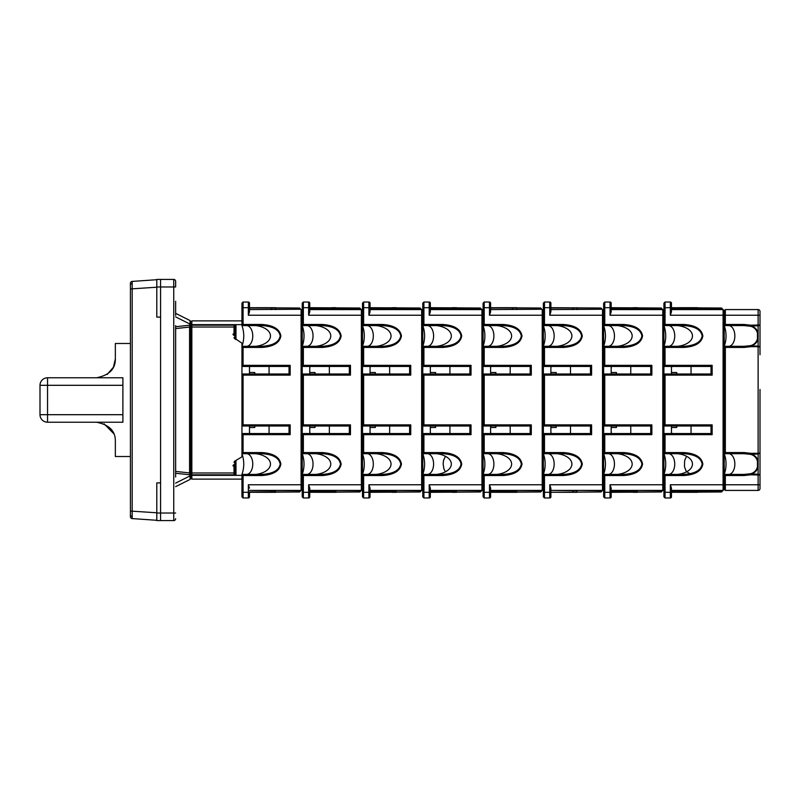<?xml version="1.0" encoding="UTF-8"?>
<svg xmlns="http://www.w3.org/2000/svg" width="800" height="800" viewBox="0 0 800 800"><rect width="100%" height="100%" fill="white"/><g stroke="black" fill="none" stroke-linecap="round" stroke-linejoin="round"><path stroke-width="1.2" d="M744.05 453.69L744.05 452.56L725.34 452.56L725.34 347.44L724.21 346.31L724.21 453.69L744.05 453.69L750.6 454.37C754.24 455.36 756.53 457.68 757.46 461.32L757.46 466.78C756.53 470.42 754.24 472.74 750.6 473.73L744.05 474.41L724.21 474.41L724.21 489.29L725.34 490.42L758.12 490.42A1.88 1.88 0 0 0 760 488.54L760 410.55M724.21 346.31L744.05 346.31L750.6 345.63C754.24 344.64 756.53 342.32 757.46 338.68L757.46 333.22C756.53 329.58 754.24 327.26 750.6 326.27L744.05 325.59L724.21 325.59L724.21 310.71L725.34 309.58L758.12 309.58A1.88 1.88 0 0 1 760 311.46L760 354.79L760 346.93L758.12 346.69L758.12 453.31L750.84 453.31L750.6 454.37L758.12 453.98L760 453.07L760 389.45M760 445.21L760 453.07L758.12 453.31L758.12 461.22C757.08 457.41 754.66 455 750.84 453.98L750.84 453.31L744.05 452.56M760 482.89L760 473.25M760 317.11L760 326.75M725.34 490.42L725.34 475.54L744.05 475.54L750.84 474.79L750.84 474.12C754.66 473.1 757.08 470.69 758.12 466.88L758.12 461.22L757.46 461.32M724.21 474.53C726.65 467.54 726.65 460.56 724.21 453.57M728.62 474.41A10.36 6.24 90 0 0 734.85 464.05A10.36 6.24 90 0 0 728.62 453.69M760 475.04L758.12 474.12L750.84 474.12L750.84 474.79L760 475.04M724.21 474.41L725.34 475.54M725.34 452.56L724.21 453.69M744.05 475.54L744.05 474.41M757.46 466.78L758.12 466.88L758.12 484.77L724.21 484.77L724.21 310.71L722.75 309.25L671.46 309.25M725.34 309.58L725.34 324.46L744.05 324.46L750.84 325.21L750.84 325.88C754.66 326.9 757.08 329.31 758.12 333.12L758.12 338.78C757.08 342.59 754.66 345 750.84 346.02L758.12 346.02L760 346.93M724.21 325.47C726.65 332.46 726.65 339.44 724.21 346.43M728.62 325.59A10.36 6.24 -90 0 1 734.85 335.95A10.36 6.24 -90 0 1 728.62 346.31M760 324.96L758.12 325.88L750.84 325.88L750.84 325.21L760 324.96M724.21 325.59L725.34 324.46M744.05 324.46L744.05 325.59M744.05 346.31L744.05 347.44L725.34 347.44M757.46 338.68L758.12 338.78L758.12 346.69L750.84 346.69L750.6 345.63L750.84 346.69L744.05 347.44M757.46 333.22L758.12 333.12L758.12 315.23L723.08 315.23L723.08 484.77L724.21 484.77L724.21 489.29L722.75 490.75L671.46 490.75M683.76 453.69L683.76 452.56C695.27 453.29 701.64 457.12 702.85 464.05C701.64 470.98 695.27 474.81 683.76 475.54L665.05 475.54L665.05 497.96L663.92 496.83L663.92 474.41L683.76 474.41C694.86 473.75 701 470.3 702.17 464.05C701 457.8 694.86 454.35 683.76 453.69L663.92 453.69L663.92 433.53L711.02 433.53L711.02 426L663.92 426L663.92 374L711.02 374L711.02 366.47L663.92 366.47L665.05 365.34L665.05 347.44L663.92 346.31L663.92 366.47M683.76 474.41L683.76 475.54M663.92 325.59L665.05 324.46L665.05 307.69L670.33 307.69L670.33 315.23L671.46 311.84L671.46 303.17A1.13 1.13 0 0 0 670.33 302.04L665.05 302.04L663.92 303.17L663.92 325.59L683.76 325.59C694.86 326.25 701 329.7 702.17 335.95C701 342.2 694.86 345.65 683.76 346.31L663.92 346.31M683.76 346.31L683.76 347.44C695.27 346.71 701.64 342.88 702.85 335.95C701.64 329.02 695.27 325.19 683.76 324.46L665.05 324.46M683.76 325.59L683.76 324.46M671.46 428.01L671.96 427.5M672.21 433.53A0.75 0.75 0 0 1 671.46 432.78L672.21 433.53A0.75 0.75 0 0 1 671.46 432.78L671.46 426M671.46 371.99L671.96 372.5M672.21 366.47A0.75 0.75 0 0 0 671.46 367.22L672.21 366.47A0.75 0.75 0 0 0 671.46 367.22L671.46 374M671.46 308.02L721.52 308.02L670.33 307.69L670.33 302.04M721.52 308.02L722.75 309.25M675.26 325.59C680.29 325.17 692.24 328.28 692.47 335.95C692.24 343.62 680.29 346.73 675.26 346.31C680.29 346.73 692.24 343.62 692.47 335.95C692.24 328.28 680.29 325.17 675.26 325.59M663.92 325.57C666.33 332.49 666.33 339.41 663.92 346.33M663.92 426L665.05 424.87L665.05 375.13L663.92 374M663.92 433.53L665.05 434.66L665.05 452.56L663.92 453.69M670.33 315.23L723.08 315.23L723.08 309.58L671.46 309.58M678.01 307.69L697.62 307.69L697.62 309.58M668.5 346.31A10.36 6.24 90 0 0 674.73 335.95A10.36 6.24 90 0 0 668.5 325.59M676.73 374L676.73 372.5L671.46 372.5M663.92 307.69L665.05 307.69L665.05 302.04M665.05 375.13L712.15 375.13L711.02 374M712.15 375.13L712.15 365.34L711.02 366.47M671.46 491.98L721.52 491.98L722.75 490.75M721.52 491.98L671.46 492.31L671.46 496.83A1.13 1.13 0 0 1 670.33 497.96L665.05 497.96M678.01 492.31L697.62 492.31L697.62 490.42M675.26 474.41C680.29 474.83 692.24 471.72 692.47 464.05C692.24 456.38 680.29 453.27 675.26 453.69C680.29 453.27 692.24 456.38 692.47 464.05C692.24 471.72 680.29 474.83 675.26 474.41M663.92 474.43C666.33 467.51 666.33 460.59 663.92 453.67M663.92 492.31L670.33 492.31L670.33 484.77L723.08 484.77L723.08 490.42L671.46 490.42M670.33 484.77L671.46 488.16L671.46 492.31L670.33 492.31L670.33 497.96M693.36 492.31L697.62 492.31M668.5 453.69A10.36 6.24 -90 0 1 674.73 464.05A10.36 6.24 -90 0 1 668.5 474.41M676.73 426L676.73 427.5L671.46 427.5M663.92 474.41L665.05 475.54M665.05 424.87L712.15 424.87L711.02 426M712.15 424.87L712.15 434.66L711.02 433.53M691.05 426L691.05 433.53M691.05 374L691.05 366.47M249.48 303.17L249.48 307.69L249.48 303.17A1.13 1.13 0 0 0 248.35 302.04L243.08 302.04L241.95 303.17L241.95 325.59L261.78 325.59C272.88 326.25 279.02 329.7 280.19 335.95C279.02 342.2 272.88 345.65 261.78 346.31L241.95 346.31L241.95 343.17L234.03 337.83L235.54 336.1L232.99 334.4L234.04 333.29M234.04 466.71L232.99 465.6L235.54 463.9L234.03 462.17L234.78 461.12L241.95 456.83L241.95 433.53L289.04 433.53L289.04 426L241.95 426L241.95 433.53L243.08 434.66L243.08 452.56L241.95 453.69L261.78 453.69L261.78 452.56C273.29 453.29 279.66 457.12 280.87 464.05C279.66 470.98 273.29 474.81 261.78 475.54L243.08 475.54L243.08 497.96L241.95 496.83L241.95 474.41L261.78 474.41C272.88 473.75 279.02 470.3 280.19 464.05C279.02 457.8 272.88 454.35 261.78 453.69M191.84 320.88L190.71 322.01L191.84 320.88L241.95 320.88L191.84 320.88L191.84 479.12L190.71 477.99L191.84 479.12L241.95 479.12M190.17 479.08L189.97 475.93L190.71 475.93L190.71 324.07L189.97 324.07L190.08 320.58L175.64 313.34L190.11 320.6L189.97 324.07L175.64 316.89M175.64 325.59L175.64 477.03M175.64 301.29L175.64 315.44M175.64 326.71L190.71 325.13L190.71 474.87L175.64 473.29M190.71 475.93L190.11 479.4L175.64 486.66M190.11 320.6L190.71 324.07M175.64 518.68A1.88 1.88 0 0 1 173.75 520.57L156.8 520.57L156.8 482.89L160.57 482.89L160.57 317.11L156.8 317.11L156.8 279.43L173.75 279.43A1.88 1.88 0 0 1 175.64 281.32L175.64 286.97L156.8 286.97M175.64 338.78L175.64 461.22M175.64 471.42L189.58 472.94L189.58 327.06L175.64 328.58M175.64 483.11L189.97 475.93L189.58 472.94L190.71 471.85M190.71 328.15L189.58 327.06L189.97 324.07M190.11 479.4L190.71 478.41M96.51 422.23C109.16 424.72 115.44 431 115.35 441.07L115.35 456.51L130.42 456.51L130.42 515.05L130.42 283.3A1.88 1.88 0 0 1 132.18 281.42L156.8 279.7M132.18 281.42L132.18 518.58A1.88 1.88 0 0 1 130.42 516.7L130.42 515.05A1.88 1.33 180 0 0 132.12 516.38M130.42 456.51L130.42 288.94L156.8 287.22M160.57 279.43L160.57 520.57M156.8 520.3L132.18 518.58M130.42 511.06L156.8 512.78M47.54 422.23A7.54 7.54 0 0 1 40 414.69L47.54 414.69L47.54 422.23A7.54 7.54 0 0 1 40 414.69L40 385.31A7.54 7.54 0 0 1 47.54 377.77L122.89 377.77L122.89 422.23L47.54 422.23A7.54 7.54 0 0 1 40 414.69L40 385.31L47.54 385.31L47.54 414.69L122.89 414.69M96.51 377.77C109.17 375.27 115.45 368.99 115.35 358.93L115.35 343.49L130.42 343.49M115.35 358.93L113.43 367.22L107.15 374.48M104.05 423.8L113.89 433.78M623.47 453.69L623.47 452.56C634.99 453.29 641.35 457.12 642.57 464.05C641.35 470.98 634.99 474.81 623.47 475.54L604.77 475.54L604.77 497.96L603.64 496.83L603.64 474.41L623.47 474.41C634.58 473.75 640.72 470.3 641.89 464.05C640.72 457.8 634.58 454.35 623.47 453.69L603.64 453.69L603.64 433.53L650.74 433.53L650.74 426L603.64 426L603.64 374L650.74 374L650.74 366.47L603.64 366.47L604.77 365.34L604.77 347.44L603.64 346.31L603.64 366.47M623.47 474.41L623.47 475.54M611.18 303.17L611.18 307.69L611.18 303.17A1.13 1.13 0 0 0 610.05 302.04L604.77 302.04L603.64 303.17L603.64 325.59L623.47 325.59C634.58 326.25 640.72 329.7 641.89 335.95C640.72 342.2 634.58 345.65 623.47 346.31L603.64 346.31M623.47 346.31L623.47 347.44C634.99 346.71 641.35 342.88 642.57 335.95C641.35 329.02 634.99 325.19 623.47 324.46L604.77 324.46L604.77 302.04M623.47 325.59L623.47 324.46M611.18 428.01L611.67 427.5M611.93 433.53A0.75 0.75 0 0 1 611.18 432.78L611.93 433.53A0.75 0.75 0 0 1 611.18 432.78L611.18 426M611.18 371.99L611.67 372.5M611.93 366.47A0.75 0.75 0 0 0 611.18 367.22L611.93 366.47A0.75 0.75 0 0 0 611.18 367.22L611.18 374M663.92 484.77L663.92 315.23L662.79 315.23L662.79 484.77L663.92 484.77M611.18 308.02L661.24 308.02L610.05 307.69L610.05 315.23L611.18 311.84L611.18 307.69M661.24 308.02L662.46 309.25L611.18 309.25M663.92 310.71L662.46 309.25M614.98 325.59C620.01 325.17 631.96 328.28 632.19 335.95C631.96 343.62 620.01 346.73 614.98 346.31M603.64 325.57C606.05 332.49 606.05 339.41 603.64 346.33M603.64 426L604.77 424.87L604.77 375.13L603.64 374M603.64 433.53L604.77 434.66L604.77 452.56L603.64 453.69M614.97 346.31C620.01 346.73 631.96 343.62 632.19 335.95C631.96 328.28 620.01 325.17 614.97 325.59M610.05 315.23L662.79 315.23L662.79 309.58L611.18 309.58M633.07 307.69L637.34 307.69L637.34 309.58M608.22 346.31A10.36 6.24 90 0 0 614.45 335.95A10.36 6.24 90 0 0 608.22 325.59M616.45 374L616.45 372.5L611.18 372.5M603.64 325.59L604.77 324.46M604.77 375.13L651.87 375.13L650.74 374M651.87 375.13L651.87 365.34L650.74 366.47M611.18 491.98L661.24 491.98L663.92 489.29M661.24 491.98L611.18 492.31L611.18 496.83A1.13 1.13 0 0 1 610.05 497.96L604.77 497.96M614.98 474.41C620.01 474.83 631.96 471.72 632.19 464.05C631.96 456.38 620.01 453.27 614.98 453.69M603.64 474.43C606.05 467.51 606.05 460.59 603.64 453.67M614.97 453.69C620.01 453.27 631.96 456.38 632.19 464.05C631.96 471.72 620.01 474.83 614.97 474.41M603.64 492.31L610.05 492.31L610.05 484.77L662.79 484.77L662.79 490.42L611.18 490.42M610.05 484.77L611.18 488.16L611.18 496.83M633.07 492.31L637.34 492.31L637.34 490.75L611.18 490.75M608.22 453.69A10.36 6.24 -90 0 1 614.45 464.05A10.36 6.24 -90 0 1 608.22 474.41M616.45 426L616.45 427.5L611.18 427.5M603.64 474.41L604.77 475.54M604.77 424.87L651.87 424.87L650.74 426M651.87 424.87L651.87 434.66L650.74 433.53M630.77 426L630.77 433.53M630.77 374L630.77 366.47M563.19 453.69L563.19 452.56C574.71 453.29 581.07 457.12 582.29 464.05C581.07 470.98 574.71 474.81 563.19 475.54L544.49 475.54L544.49 497.96L543.36 496.83L543.36 474.41L563.19 474.41C574.3 473.75 580.44 470.3 581.61 464.05C580.44 457.8 574.3 454.35 563.19 453.69L543.36 453.69L543.36 433.53L590.46 433.53L590.46 426L543.36 426L543.36 374L590.46 374L590.46 366.47L543.36 366.47L544.49 365.34L544.49 347.44L543.36 346.31L543.36 366.47M563.19 474.41L563.19 475.54M550.89 303.17L550.89 307.69L550.89 303.17A1.13 1.13 0 0 0 549.76 302.04L544.49 302.04L543.36 303.17L543.36 325.59L563.19 325.59C574.3 326.25 580.44 329.7 581.61 335.95C580.44 342.2 574.3 345.65 563.19 346.31L543.36 346.31M563.19 346.31L563.19 347.44C574.71 346.71 581.07 342.88 582.29 335.95C581.07 329.02 574.71 325.19 563.19 324.46L544.49 324.46L544.49 302.04M563.19 325.59L563.19 324.46M550.89 428.01L551.39 427.5M551.65 433.53A0.75 0.75 0 0 1 550.89 432.78L551.65 433.53A0.75 0.75 0 0 1 550.89 432.78L550.89 426M550.89 371.99L551.39 372.5M551.65 366.47A0.75 0.75 0 0 0 550.89 367.22L551.65 366.47A0.75 0.75 0 0 0 550.89 367.22L550.89 374M603.64 484.77L603.64 315.23L602.51 315.23L602.51 484.77L603.64 484.77M550.89 308.02L600.96 308.02L550.89 307.69L550.89 311.84L550.89 307.69L549.76 307.69L549.76 315.23L550.89 311.84M600.96 308.02L602.18 309.25L550.89 309.58L602.18 309.25M549.76 315.23L602.51 315.23L602.51 309.58L603.64 310.71M554.69 325.59C559.73 325.17 571.67 328.28 571.91 335.95C571.67 343.62 559.73 346.73 554.69 346.31C559.73 346.73 571.67 343.62 571.91 335.95C571.67 328.28 559.73 325.17 554.69 325.59M543.36 325.57C545.76 332.49 545.76 339.41 543.36 346.33M543.36 426L544.49 424.87L544.49 375.13L543.36 374M543.36 433.53L544.49 434.66L544.49 452.56L543.36 453.69M547.93 346.31A10.36 6.24 90 0 0 554.17 335.95A10.36 6.24 90 0 0 547.93 325.59M556.17 374L556.17 372.5L550.89 372.5M543.36 325.59L544.49 324.46M544.49 375.13L591.59 375.13L590.46 374M591.59 375.13L591.59 365.34L590.46 366.47M550.89 491.98L550.89 488.16L550.89 492.31L600.96 491.98L603.64 489.29M600.96 491.98L550.89 492.31L550.89 496.83A1.13 1.13 0 0 1 549.76 497.96L544.49 497.96M557.44 492.31L577.05 492.31L572.79 492.31L577.05 492.31L577.05 490.75L550.89 490.42L602.51 490.42L602.51 484.77L549.76 484.77L550.89 488.16M554.69 474.41C559.73 474.83 571.67 471.72 571.91 464.05C571.67 456.38 559.73 453.27 554.69 453.69C559.73 453.27 571.67 456.38 571.91 464.05C571.67 471.72 559.73 474.83 554.69 474.41M543.36 474.43C545.76 467.51 545.76 460.59 543.36 453.67M547.93 453.69A10.36 6.24 -90 0 1 554.17 464.05A10.36 6.24 -90 0 1 547.93 474.41M556.17 426L556.17 427.5L550.89 427.5M543.36 474.41L544.49 475.54M544.49 424.87L591.59 424.87L590.46 426M591.59 424.87L591.59 434.66L590.46 433.53M570.49 426L570.49 433.53M570.49 374L570.49 366.47M502.91 453.69L502.91 452.56C514.42 453.29 520.79 457.12 522 464.05C520.79 470.98 514.42 474.81 502.91 475.54L484.21 475.54L484.21 497.96L483.08 496.83L483.08 474.41L502.91 474.41C514.01 473.75 520.15 470.3 521.32 464.05C520.15 457.8 514.01 454.35 502.91 453.69L483.08 453.69L483.08 433.53L530.17 433.53L530.17 426L483.08 426L483.08 374L530.17 374L530.17 366.47L483.08 366.47L484.21 365.34L484.21 347.44L483.08 346.31L483.08 366.47M502.91 474.41L502.91 475.54M490.61 303.17L490.61 307.69L490.61 303.17A1.13 1.13 0 0 0 489.48 302.04L484.21 302.04L483.08 303.17L483.08 325.59L502.91 325.59C514.01 326.25 520.15 329.7 521.32 335.95C520.15 342.2 514.01 345.65 502.91 346.31L483.08 346.31M502.91 346.31L502.91 347.44C514.42 346.71 520.79 342.88 522 335.95C520.79 329.02 514.42 325.19 502.91 324.46L484.21 324.46L484.21 302.04M502.91 325.59L502.91 324.46M490.61 428.01L491.11 427.5M491.37 433.53A0.75 0.75 0 0 1 490.61 432.78L491.37 433.53A0.75 0.75 0 0 1 490.61 432.78L490.61 426M490.61 371.99L491.11 372.5M491.37 366.47A0.75 0.75 0 0 0 490.61 367.22L491.37 366.47A0.75 0.75 0 0 0 490.61 367.22L490.61 374M543.36 484.77L543.36 315.23L542.23 315.23L542.23 484.77L543.36 484.77M490.61 308.02L540.68 308.02L490.61 307.69L490.61 311.84L490.61 307.69L489.48 307.69L489.48 315.23L490.61 311.84M540.68 308.02L541.9 309.25L490.61 309.58L541.9 309.25M489.48 315.23L542.23 315.23L542.23 309.58L543.36 310.71M494.41 325.59C499.45 325.17 511.39 328.28 511.63 335.95C511.39 343.62 499.45 346.73 494.41 346.31C499.45 346.73 511.39 343.62 511.63 335.95C511.39 328.28 499.45 325.17 494.41 325.59M483.08 325.57C485.48 332.49 485.48 339.41 483.08 346.33M516.77 307.69L497.16 307.69L516.77 307.69L516.77 309.58M483.08 426L484.21 424.87L484.21 375.13L483.08 374M483.08 433.53L484.21 434.66L484.21 452.56L483.08 453.69M487.65 346.31A10.36 6.24 90 0 0 493.89 335.95A10.36 6.24 90 0 0 487.65 325.59M495.89 374L495.89 372.5L490.61 372.5M483.08 325.59L484.21 324.46M484.21 375.13L531.3 375.13L530.17 374M531.3 375.13L531.3 365.34L530.17 366.47M490.61 491.98L540.68 491.98L543.36 489.29M540.68 491.98L490.61 492.31L490.61 496.83A1.13 1.13 0 0 1 489.48 497.96L484.21 497.96M494.41 474.41C499.45 474.83 511.39 471.72 511.63 464.05C511.39 456.38 499.45 453.27 494.41 453.69C499.45 453.27 511.39 456.38 511.63 464.05C511.39 471.72 499.45 474.83 494.41 474.41M483.08 474.43C485.48 467.51 485.48 460.59 483.08 453.67M497.16 492.31L516.77 492.31L516.77 490.75L490.61 490.75M483.08 492.31L489.48 492.31L489.48 484.77L542.23 484.77L542.23 490.42L490.61 490.42M489.48 484.77L490.61 488.16L490.61 496.83M512.51 492.31L516.77 492.31M487.65 453.69A10.36 6.24 -90 0 1 493.89 464.05A10.36 6.24 -90 0 1 487.65 474.41M495.89 426L495.89 427.5L490.61 427.5M483.08 474.41L484.21 475.54M484.21 424.87L531.3 424.87L530.17 426M531.3 424.87L531.3 434.66L530.17 433.53M510.2 426L510.2 433.53M510.2 374L510.2 366.47M442.63 453.69L442.63 452.56C454.14 453.29 460.51 457.12 461.72 464.05C460.51 470.98 454.14 474.81 442.63 475.54L423.92 475.54L423.92 497.96L422.79 496.83L422.79 474.41L442.63 474.41C453.73 473.75 459.87 470.3 461.04 464.05C459.87 457.8 453.73 454.35 442.63 453.69L422.79 453.69L422.79 433.53L469.89 433.53L469.89 426L422.79 426L422.79 374L469.89 374L469.89 366.47L422.79 366.47L423.92 365.34L423.92 347.44L422.79 346.31L422.79 366.47M442.63 474.41L442.63 475.54M430.33 303.17L430.33 307.69L430.33 303.17A1.13 1.13 0 0 0 429.2 302.04L423.92 302.04L422.79 303.17L422.79 325.59L442.63 325.59C453.73 326.25 459.87 329.7 461.04 335.95C459.87 342.2 453.73 345.65 442.63 346.31L422.79 346.31M442.63 346.31L442.63 347.44C454.14 346.71 460.51 342.88 461.72 335.95C460.51 329.02 454.14 325.19 442.63 324.46L423.92 324.46L423.92 302.04M442.63 325.59L442.63 324.46M430.33 428.01L430.83 427.5M431.08 433.53A0.75 0.75 0 0 1 430.33 432.78L431.08 433.53A0.75 0.75 0 0 1 430.33 432.78L430.33 426M430.33 371.99L430.83 372.5M431.08 366.47A0.75 0.75 0 0 0 430.33 367.22L431.08 366.47A0.75 0.75 0 0 0 430.33 367.22L430.33 374M483.08 484.77L483.08 315.23L481.95 315.23L481.95 484.77L483.08 484.77M430.33 308.02L480.39 308.02L429.2 307.69L429.2 315.23L430.33 311.84L430.33 307.69M480.39 308.02L481.62 309.25L430.33 309.25M483.08 310.71L481.62 309.25M434.13 325.59C439.16 325.17 451.11 328.28 451.34 335.95C451.11 343.62 439.16 346.73 434.13 346.31C439.16 346.73 451.11 343.62 451.34 335.95C451.11 328.28 439.16 325.17 434.13 325.59M422.79 325.57C425.2 332.49 425.2 339.41 422.79 346.33M422.79 426L423.92 424.87L423.92 375.13L422.79 374M422.79 433.53L423.92 434.66L423.92 452.56L422.79 453.69M429.2 315.23L481.95 315.23L481.95 309.58L430.33 309.58M452.23 307.69L456.49 307.69L456.49 309.58M427.37 346.31A10.36 6.24 90 0 0 433.6 335.95A10.36 6.24 90 0 0 427.37 325.59M435.6 374L435.6 372.5L430.33 372.5M422.79 325.59L423.92 324.46M423.92 375.13L471.02 375.13L469.89 374M471.02 375.13L471.02 365.34L469.89 366.47M430.33 491.98L480.39 491.98L483.08 489.29M480.39 491.98L430.33 492.31L430.33 496.83A1.13 1.13 0 0 1 429.2 497.96L423.92 497.96M456.49 492.31L452.23 492.31L456.49 492.31L456.49 490.75L430.33 490.75M434.13 474.41C439.16 474.83 451.11 471.72 451.34 464.05C451.11 456.38 439.16 453.27 434.13 453.69C439.16 453.27 451.11 456.38 451.34 464.05C451.11 471.72 439.16 474.83 434.13 474.41M422.79 474.43C425.2 467.51 425.2 460.59 422.79 453.67M422.79 492.31L429.2 492.31L429.2 484.77L481.95 484.77L481.95 490.42L430.33 490.42M429.2 484.77L430.33 488.16L430.33 492.31L429.2 492.31L429.2 497.96M427.37 453.69A10.36 6.24 -90 0 1 433.6 464.05A10.36 6.24 -90 0 1 427.37 474.41M435.6 426L435.6 427.5L430.33 427.5M422.79 474.41L423.92 475.54M423.92 424.87L471.02 424.87L469.89 426M471.02 424.87L471.02 434.66L469.89 433.53M449.92 426L449.92 433.53M449.92 374L449.92 366.47M382.34 453.69L382.34 452.56C393.86 453.29 400.22 457.12 401.44 464.05C400.22 470.98 393.86 474.81 382.34 475.54L363.64 475.54L363.64 497.96L362.51 496.83L362.51 474.41L382.34 474.41C393.45 473.75 399.59 470.3 400.76 464.05C399.59 457.8 393.45 454.35 382.34 453.69L362.51 453.69L362.51 433.53L409.61 433.53L409.61 426L362.51 426L362.51 374L409.61 374L409.61 366.47L362.51 366.47L363.64 365.34L363.64 347.44L362.51 346.31L362.51 366.47M382.34 474.41L382.34 475.54M362.51 325.59L363.64 324.46L363.64 307.69L368.92 307.69L368.92 315.23L370.05 311.84L370.05 303.17A1.13 1.13 0 0 0 368.92 302.04L363.64 302.04L362.51 303.17L362.51 325.59L382.34 325.59C393.45 326.25 399.59 329.7 400.76 335.95C399.59 342.2 393.45 345.65 382.34 346.31L362.51 346.31M382.34 346.31L382.34 347.44C393.86 346.71 400.22 342.88 401.44 335.95C400.22 329.02 393.86 325.19 382.34 324.46L363.64 324.46M382.34 325.59L382.34 324.46M370.05 428.01L370.54 427.5M370.8 433.53A0.75 0.75 0 0 1 370.05 432.78L370.8 433.53A0.75 0.75 0 0 1 370.05 432.78L370.05 426M370.05 371.99L370.54 372.5M370.8 366.47A0.75 0.75 0 0 0 370.05 367.22L370.8 366.47A0.75 0.75 0 0 0 370.05 367.22L370.05 374M422.79 484.77L422.79 315.23L421.66 315.23L421.66 484.77L422.79 484.77M370.05 308.02L420.11 308.02L368.92 307.69L368.92 302.04M420.11 308.02L421.33 309.25L370.05 309.25M422.79 310.71L421.33 309.25M396.21 307.69L391.94 307.69L396.21 307.69L396.21 309.58M373.84 325.59C378.88 325.17 390.83 328.28 391.06 335.95C390.83 343.62 378.88 346.73 373.84 346.31C378.88 346.73 390.83 343.62 391.06 335.95C390.83 328.28 378.88 325.17 373.84 325.59M362.51 325.57C364.92 332.49 364.92 339.41 362.51 346.33M362.51 426L363.64 424.87L363.64 375.13L362.51 374M362.51 433.53L363.64 434.66L363.64 452.56L362.51 453.69M368.92 315.23L421.66 315.23L421.66 309.58L370.05 309.58M367.09 346.31A10.36 6.24 90 0 0 373.32 335.95A10.36 6.24 90 0 0 367.09 325.59M375.32 374L375.32 372.5L370.05 372.5M362.51 307.69L363.64 307.69L363.64 302.04M363.64 375.13L410.74 375.13L409.61 374M410.74 375.13L410.74 365.34L409.61 366.47M370.05 491.98L420.11 491.98L422.79 489.29M420.11 491.98L370.05 492.31L370.05 496.83L370.05 492.31L370.05 496.83L370.05 492.31L368.92 492.31L368.92 484.77L370.05 488.16L370.05 492.31M373.84 474.41C378.88 474.83 390.83 471.72 391.06 464.05C390.83 456.38 378.88 453.27 373.84 453.69C378.88 453.27 390.83 456.38 391.06 464.05C390.83 471.72 378.88 474.83 373.84 474.41M362.51 474.43C364.92 467.51 364.92 460.59 362.51 453.67M368.92 484.77L421.66 484.77L421.66 490.42L370.05 490.42M370.05 496.83A1.13 1.13 0 0 1 368.92 497.96L363.64 497.96M391.94 492.31L396.21 492.31L396.21 490.75L370.05 490.75M367.09 453.69A10.36 6.24 -90 0 1 373.32 464.05A10.36 6.24 -90 0 1 367.09 474.41M375.32 426L375.32 427.5L370.05 427.5M362.51 474.41L363.64 475.54M363.64 424.87L410.74 424.87L409.61 426M410.74 424.87L410.74 434.66L409.61 433.53M389.64 426L389.64 433.53M389.64 374L389.64 366.47M322.06 453.69L322.06 452.56C333.58 453.29 339.94 457.12 341.16 464.05C339.94 470.98 333.58 474.81 322.06 475.54L303.36 475.54L303.36 497.96L302.23 496.83L302.23 474.41L322.06 474.41C333.17 473.75 339.31 470.3 340.48 464.05C339.31 457.8 333.17 454.35 322.06 453.69L302.23 453.69L302.23 433.53L349.32 433.53L349.32 426L302.23 426L302.23 374L349.32 374L349.32 366.47L302.23 366.47L303.36 365.34L303.36 347.44L302.23 346.31L302.23 366.47M322.06 474.41L322.06 475.54M302.23 325.59L303.36 324.46L303.36 307.69L308.63 307.69L308.63 315.23L309.76 311.84L309.76 303.17A1.13 1.13 0 0 0 308.63 302.04L303.36 302.04L302.23 303.17L302.23 325.59L322.06 325.59C333.17 326.25 339.31 329.7 340.48 335.95C339.31 342.2 333.17 345.65 322.06 346.31L302.23 346.31M322.06 346.31L322.06 347.44C333.58 346.71 339.94 342.88 341.16 335.95C339.94 329.02 333.58 325.19 322.06 324.46L303.36 324.46M322.06 325.59L322.06 324.46M309.76 428.01L310.26 427.5M310.52 433.53A0.75 0.75 0 0 1 309.76 432.78L310.52 433.53A0.75 0.75 0 0 1 309.76 432.78L309.76 426M309.76 371.99L310.26 372.5M310.52 366.47A0.75 0.75 0 0 0 309.76 367.22L310.52 366.47A0.75 0.75 0 0 0 309.76 367.22L309.76 374M362.51 484.77L362.51 315.23L361.38 315.23L361.38 484.77L362.51 484.77M309.76 308.02L359.83 308.02L308.63 307.69L308.63 302.04M359.83 308.02L361.05 309.25L309.76 309.25M309.76 309.58L361.38 309.58L362.51 310.71L361.05 309.25M335.92 307.69L331.66 307.69L335.92 307.69L335.92 309.58M313.56 325.59C318.6 325.17 330.54 328.28 330.78 335.95C330.54 343.62 318.6 346.73 313.56 346.31C318.6 346.73 330.54 343.62 330.78 335.95C330.54 328.28 318.6 325.17 313.56 325.59M302.23 325.57C304.63 332.49 304.63 339.41 302.23 346.33M302.23 426L303.36 424.87L303.36 375.13L302.23 374M302.23 433.53L303.36 434.66L303.36 452.56L302.23 453.69M306.8 346.31A10.36 6.24 90 0 0 313.04 335.95A10.36 6.24 90 0 0 306.8 325.59M315.04 374L315.04 372.5L309.76 372.5M302.23 307.69L303.36 307.69L303.36 302.04M361.38 309.58L361.38 315.23L308.63 315.23M303.36 375.13L350.46 375.13L349.32 374M350.46 375.13L350.46 365.34L349.32 366.47M309.76 491.98L359.83 491.98L362.51 489.29M359.83 491.98L309.76 492.31L309.76 496.83L309.76 492.31L308.63 492.31L308.63 484.77L309.76 488.16L309.76 496.83A1.13 1.13 0 0 1 308.63 497.96L303.36 497.96M313.56 474.41C318.6 474.83 330.54 471.72 330.78 464.05C330.54 456.38 318.6 453.27 313.56 453.69C318.6 453.27 330.54 456.38 330.78 464.05C330.54 471.72 318.6 474.83 313.56 474.41M302.23 474.43C304.63 467.51 304.63 460.59 302.23 453.67M331.11 490.42A1.13 0.68 -90 0 1 331.59 490.75L332.32 491.98A1.13 0.68 90 0 0 332.8 492.31L316.31 492.31L335.92 492.31L335.92 490.75L309.76 490.75M308.63 484.77L361.38 484.77L361.38 490.42L309.76 490.42M306.8 453.69A10.36 6.24 -90 0 1 313.04 464.05A10.36 6.24 -90 0 1 306.8 474.41M315.04 426L315.04 427.5L309.76 427.5M302.23 474.41L303.36 475.54M303.36 424.87L350.46 424.87L349.32 426M350.46 424.87L350.46 434.66L349.32 433.53M329.36 426L329.36 433.53M329.36 374L329.36 366.47M235.38 460.78L235.38 475.35L234.04 475.35L234.04 464.59M241.95 475.35L235.38 475.35M261.78 474.41L261.78 475.54M235.38 339.22L235.38 324.65L190.71 324.65M234.04 335.41L234.04 324.65M261.78 346.31L261.78 347.44C273.29 346.71 279.66 342.88 280.87 335.95C279.66 329.02 273.29 325.19 261.78 324.46L243.08 324.46L243.08 302.04L241.95 303.17L243.08 302.04M261.78 325.59L261.78 324.46M249.48 428.01L249.98 427.5M250.24 433.53A0.75 0.75 0 0 1 249.48 432.78L250.24 433.53A0.75 0.75 0 0 1 249.48 432.78L249.48 426M249.48 371.99L249.98 372.5M250.24 366.47A0.75 0.75 0 0 0 249.48 367.22L250.24 366.47A0.75 0.75 0 0 0 249.48 367.22L249.48 374M241.95 374L241.95 426L243.08 424.87L243.08 375.13L241.95 374L241.95 366.47L289.04 366.47L289.04 374L241.95 374M241.95 346.31L241.95 366.47L243.08 365.34L243.08 347.44L241.95 346.31M302.23 484.77L302.23 315.23L301.1 315.23L301.1 484.77L302.23 484.77M249.48 308.02L299.55 308.02L249.48 307.69L249.48 311.84L249.48 307.69L248.35 307.69L248.35 315.23L249.48 311.84M299.55 308.02L300.77 309.25L249.48 309.58L300.77 309.25M248.35 315.23L301.1 315.23L301.1 309.58L302.23 310.71M253.28 325.59C258.32 325.17 270.26 328.28 270.5 335.95C270.26 343.62 258.32 346.73 253.28 346.31C258.31 346.73 270.26 343.62 270.5 335.95C270.26 328.28 258.31 325.17 253.28 325.59M241.95 325.57C244.35 332.49 244.35 339.41 241.95 346.33M256.03 307.69L275.64 307.69L275.64 309.58M271.38 307.69L275.64 307.69M246.52 346.31A10.36 6.24 90 0 0 252.76 335.95A10.36 6.24 90 0 0 246.52 325.59M254.76 374L254.76 372.5L249.48 372.5M241.95 324.65L235.38 324.65M241.95 325.59L243.08 324.46M243.08 375.13L290.17 375.13L289.04 374M290.17 375.13L290.17 365.34L289.04 366.47M249.48 491.98L249.48 496.83L249.48 491.98L299.55 491.98L302.23 489.29M299.55 491.98L248.35 492.31L248.35 484.77L249.48 488.16M249.48 496.83A1.13 1.13 0 0 1 248.35 497.96A1.13 1.13 0 0 0 249.48 496.83A1.13 1.13 0 0 1 248.35 497.96L243.08 497.96M253.28 474.41C258.32 474.83 270.26 471.72 270.5 464.05C270.26 456.38 258.32 453.27 253.28 453.69C258.31 453.27 270.26 456.38 270.5 464.05C270.26 471.72 258.31 474.83 253.28 474.41M241.95 474.43C244.35 467.51 244.35 460.59 241.95 453.67M275.64 492.31L256.03 492.31L275.64 492.31L275.64 490.75L249.48 490.42L301.1 490.42L301.1 484.77L248.35 484.77M246.52 453.69A10.36 6.24 -90 0 1 252.76 464.05A10.36 6.24 -90 0 1 246.52 474.41M254.76 426L254.76 427.5L249.48 427.5M241.95 474.41L243.08 475.54M243.08 424.87L290.17 424.87L289.04 426M290.17 424.87L290.17 434.66L289.04 433.53M269.07 426L269.07 433.53M269.07 374L269.07 366.47M760 488.54A1.88 1.88 0 0 1 758.12 490.42L758.12 484.77L760 484.77M760 311.46A1.88 1.88 0 0 0 758.12 309.58L758.12 315.23L760 315.23M702.85 464.05L702.17 464.05M702.17 335.95L702.85 335.95M665.05 347.44L683.76 347.44M712.15 365.34L665.05 365.34M712.15 434.66L665.05 434.66M665.05 452.56L683.76 452.56M694.5 307.69A1.13 0.68 -90 0 0 694.02 308.02L693.28 309.25A1.13 0.68 90 0 1 692.8 309.58M694.5 492.31A1.13 0.68 90 0 1 694.02 491.98L693.28 490.75A1.13 0.68 -90 0 0 692.8 490.42M234.41 337.07L234.41 338.62M233.37 333.77L233.37 335.05M233.37 464.95L233.37 466.23M234.41 461.38L234.41 462.93M234.04 327.02L191.84 327.02L190.71 328.11M190.71 471.89L191.84 472.98L234.04 472.98M190.71 475.35L234.04 475.35M234.04 474.81L190.71 474.81M190.71 325.19L234.04 325.19M156.8 513.03L173.75 513.03L173.75 279.43M173.75 520.57L173.75 513.03L175.64 513.03M132.12 283.62A1.88 1.33 180 0 0 130.42 284.95M122.89 385.31L47.54 385.31L47.54 377.77M642.57 464.05L641.89 464.05M641.89 335.95L642.57 335.95M603.64 307.69L610.05 307.69L610.05 302.04M604.77 347.44L623.47 347.44M651.87 365.34L604.77 365.34M651.87 434.66L604.77 434.66M604.77 452.56L623.47 452.56M634.22 307.69A1.13 0.68 -90 0 0 633.74 308.02L633 309.25A1.13 0.68 90 0 1 632.52 309.58M610.05 497.96L610.05 492.31L611.18 492.31M662.46 490.75L637.34 490.42M634.22 492.31A1.13 0.68 90 0 1 633.74 491.98L633 490.75A1.13 0.68 -90 0 0 632.52 490.42M582.29 464.05L581.61 464.05M581.61 335.95L582.29 335.95M543.36 307.69L549.76 307.69L549.76 302.04M544.49 347.44L563.19 347.44M591.59 365.34L544.49 365.34M591.59 434.66L544.49 434.66M544.49 452.56L563.19 452.56M543.36 492.31L549.76 492.31L549.76 484.77M577.05 307.69L577.05 309.58M573.94 307.69A1.13 0.68 -90 0 0 573.45 308.02L572.72 309.25A1.13 0.68 90 0 1 572.24 309.58M549.76 497.96L549.76 492.31L550.89 492.31M602.18 490.75L577.05 490.42M573.94 492.31A1.13 0.68 90 0 1 573.45 491.98L572.72 490.75A1.13 0.68 -90 0 0 572.24 490.42M522 464.05L521.32 464.05M521.32 335.95L522 335.95M483.08 307.69L489.48 307.69L489.48 302.04M484.21 347.44L502.91 347.44M531.3 365.34L484.21 365.34M531.3 434.66L484.21 434.66M484.21 452.56L502.91 452.56M513.65 307.69A1.13 0.68 -90 0 0 513.17 308.02L512.44 309.25A1.13 0.68 90 0 1 511.96 309.58M489.48 497.96L489.48 492.31L490.61 492.31M541.9 490.75L516.77 490.42M513.65 492.31A1.13 0.68 90 0 1 513.17 491.98L512.44 490.75A1.13 0.68 -90 0 0 511.96 490.42M461.72 464.05L461.04 464.05M461.04 335.95L461.72 335.95M422.79 307.69L429.2 307.69L429.2 302.04M423.92 347.44L442.63 347.44M471.02 365.34L423.92 365.34M471.02 434.66L423.92 434.66M423.92 452.56L442.63 452.56M453.37 307.69A1.13 0.68 -90 0 0 452.89 308.02L452.15 309.25A1.13 0.68 90 0 1 451.67 309.58M481.62 490.75L456.49 490.42M453.37 492.31A1.13 0.68 90 0 1 452.89 491.98L452.15 490.75A1.13 0.68 -90 0 0 451.67 490.42M401.44 464.05L400.76 464.05M400.76 335.95L401.44 335.95M363.64 347.44L382.34 347.44M410.74 365.34L363.64 365.34M410.74 434.66L363.64 434.66M363.64 452.56L382.34 452.56M362.51 492.31L368.92 492.31L368.92 497.96M393.09 307.69A1.13 0.68 -90 0 0 392.61 308.02L391.87 309.25A1.13 0.68 90 0 1 391.39 309.58M421.33 490.75L396.21 490.42M393.09 492.31A1.13 0.68 90 0 1 392.61 491.98L391.87 490.75A1.13 0.68 -90 0 0 391.39 490.42M341.16 464.05L340.48 464.05M340.48 335.95L341.16 335.95M303.36 347.44L322.06 347.44M350.46 365.34L303.36 365.34M350.46 434.66L303.36 434.66M303.36 452.56L322.06 452.56M302.23 492.31L308.63 492.31L308.63 497.96M332.8 307.69A1.13 0.68 -90 0 0 332.32 308.02L331.59 309.25A1.13 0.68 90 0 1 331.11 309.58M361.05 490.75L335.92 490.42M235.98 460.45L235.98 475.35M234.64 464.32L234.64 475.35M280.87 464.05L280.19 464.05M280.19 335.95L280.87 335.95M241.95 307.69L248.35 307.69L248.35 302.04M243.08 347.44L261.78 347.44M290.17 365.34L243.08 365.34M290.17 434.66L243.08 434.66M243.08 452.56L261.78 452.56M241.95 492.31L248.35 492.31L248.35 497.96M235.98 339.55L235.98 324.65M234.64 335.68L234.64 324.65M272.52 307.69A1.13 0.68 -90 0 0 272.04 308.02L271.31 309.25A1.13 0.68 90 0 1 270.82 309.58M300.77 490.75L275.64 490.42M272.52 492.31A1.13 0.68 90 0 1 272.04 491.98L271.31 490.75A1.13 0.68 -90 0 0 270.82 490.42M689.46 473.47L686.25 471.41L684.46 466.68L684.66 460.44L686.59 456.25M445.46 471.85L443.94 469.07L443.12 463.92L443.53 460.44L445.46 456.25"/></g></svg>
